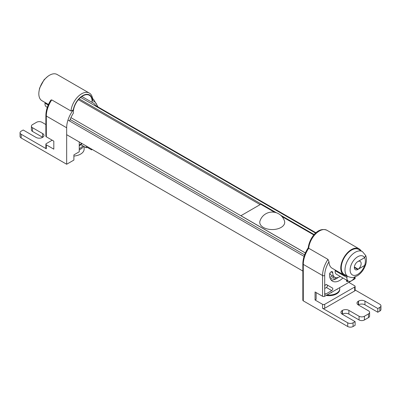 <?xml version="1.0" encoding="UTF-8"?>
<svg xmlns="http://www.w3.org/2000/svg" width="401" height="401" viewBox="0 0 401 401"><rect width="100%" height="100%" fill="white"/><g stroke="black" fill="none" stroke-linecap="round" stroke-linejoin="round"><path stroke-width="0.6" d="M69.634 121.037A20.336 11.739 -60 0 1 73.393 113.112A13.248 7.649 -60 0 1 78.756 99.253A13.248 7.649 -60 0 1 89.348 95.288A13.248 7.649 -60 0 1 92.055 102.34A20.336 11.739 -60 0 1 92.892 102.746A20.336 11.739 -60 0 1 95.994 106.3M81.884 96.471L92.055 102.34M44.992 102.461A3.028 1.749 -60 0 1 45.012 103.192A6.436 3.714 120 0 0 46.316 106.771L47.318 107.348M45.874 115.413L45.874 136.185A1.514 0.872 0 0 0 46.321 136.801L46.321 116.034A1.514 0.872 180 0 1 45.874 115.413C45.965 110.335 47.609 105.242 50.812 100.13L51.729 99.889L71.002 111.017L73.293 109.914A13.629 7.87 -60 0 1 83.448 95.248A13.629 7.87 -60 0 1 92.345 100.576L92.756 99.453C92.335 96.185 91.157 94.045 89.222 93.027A15.143 8.742 120 0 0 78.07 96.556A15.143 8.742 120 0 0 71.002 111.017M48.461 104.46L41.96 100.711A15.143 8.742 -60 0 1 41.96 83.228A15.143 8.742 -60 0 1 57.102 74.486L89.222 93.027M46.321 136.801L53.814 141.132L53.814 149.167L46.321 144.841A1.514 0.872 180 0 1 45.874 144.22A1.514 0.872 180 0 1 46.321 143.603L52.21 140.205M79.243 141.954L79.243 151.794L73.889 154.886L73.889 160.079L66.661 164.25L21.158 137.979L21.158 134.27L46.321 148.796A1.514 0.872 180 0 1 45.874 148.18L45.874 144.22M66.661 164.25L66.661 127.779A20.441 11.804 -60 0 1 73.293 109.914M92.26 149.473L91.558 149.879L87.062 147.282M21.158 134.27A3.784 2.185 180 0 1 20.05 132.721L20.05 136.43A3.784 2.185 0 0 0 21.158 137.979M32.506 127.719L42.681 133.588A4.541 2.622 180 0 1 44.01 135.443A4.541 2.622 180 0 1 42.681 137.297L32.506 131.423L32.506 127.719A3.784 2.185 180 0 1 31.398 126.17A3.784 2.185 180 0 1 32.506 124.626L36.576 122.275A3.784 2.185 180 0 1 41.93 122.275L45.874 124.556M31.398 126.17L31.398 129.879A3.784 2.185 0 0 0 32.506 131.423M86.205 145.974L86.205 147.774L87.764 146.876M91.558 149.062L91.558 149.879M86.205 147.774L80.837 144.676M42.681 133.588L42.466 137.423A4.541 2.622 180 0 1 36.04 137.423L23.193 130.004L21.158 131.177A3.784 2.185 180 0 0 20.05 132.721M354.895 276.996A6.436 3.714 -60 0 1 348.248 281.091A6.436 3.714 -60 0 1 346.95 277.512A3.028 1.749 120 0 0 346.334 275.828A3.028 1.749 120 0 0 345.928 275.698A15.143 8.742 120 0 1 343.898 275.031A15.143 8.742 120 0 1 343.898 257.547A15.143 8.742 120 0 1 359.04 248.805A15.143 8.742 120 0 1 360.985 250.76M348.248 281.091L336.474 274.289A6.436 3.714 -60 0 1 335.171 270.715A3.028 1.749 120 0 0 335.151 269.978M308.655 247.678L308.695 248.249L327.968 259.372L328.99 261.703A15.143 8.742 -60 0 0 332.118 268.234L343.898 275.031M348.79 282.379L354.679 285.778A1.514 0.872 180 0 1 355.126 286.399A1.514 0.872 180 0 1 354.679 287.016L324.7 304.324A1.514 0.872 180 0 1 322.559 304.324L315.066 299.998L316.133 299.377L316.133 292.58M355.126 286.399L355.126 290.354A1.514 0.872 180 0 1 354.679 290.971L324.7 308.279A1.514 0.872 180 0 1 322.559 308.279L347.722 322.805L347.722 326.514A3.784 2.185 0 0 0 353.075 326.514L353.075 322.805A3.784 2.185 180 0 1 347.722 322.805M315.066 299.998L315.066 291.963L322.559 296.289A1.514 0.872 0 0 0 324.7 296.289L354.679 278.981A1.514 0.872 0 0 0 355.126 278.359L355.126 276.916M379.842 311.061L377.807 312.239L364.96 304.82A4.541 2.622 0 0 0 358.534 304.82L358.319 304.94A4.541 2.622 180 0 1 356.99 303.086A4.541 2.622 180 0 1 358.319 301.231L358.534 301.111A4.541 2.622 180 0 1 364.96 301.111L377.807 308.529L379.842 307.351L379.842 311.061A3.784 2.185 0 0 0 380.95 309.517L380.95 305.808A3.784 2.185 180 0 0 379.842 304.264L355.126 289.993M324.7 286.535A1.514 0.872 -60 0 1 325.361 285.011A1.514 0.872 -60 0 1 326.529 284.605L332.514 288.058A1.514 0.872 -60 0 1 332.745 289.271A1.514 0.872 -60 0 1 331.757 290.605L325.772 294.063A1.514 0.872 -60 0 1 324.7 293.447L324.7 275.517A18.927 10.927 -60 0 1 328.99 261.703M348.243 281.086L347.622 281.447A1.514 0.872 -60 0 1 346.865 281.522A1.514 0.872 -60 0 1 346.675 280.184M342.905 278.003A14.386 8.306 -60 0 1 332.499 281.176A14.386 8.306 -60 0 1 329.517 274.59A2.271 1.313 -60 0 1 330.509 272.304A2.271 1.313 -60 0 1 332.259 271.698A2.271 1.313 -60 0 1 332.73 272.735A9.845 5.684 120 0 0 334.77 277.241A9.845 5.684 120 0 0 340.198 276.439M302.845 263.773L302.845 300.244A1.514 0.872 0 0 0 303.286 300.86L303.286 264.389A1.514 0.872 0 0 1 302.845 263.773C302.95 258.404 304.755 253.066 308.254 247.763L308.239 247.808C309.306 238.6 317.597 226.43 326.92 230.259L359.04 248.805M368.494 317.617A3.784 2.185 0 0 0 369.602 316.068L369.602 312.359A3.784 2.185 180 0 1 368.494 313.908L368.494 317.617L364.424 319.963L364.424 316.254L368.494 313.908M359.07 319.963L348.9 314.093A4.541 2.622 0 0 0 342.474 314.093L342.259 314.214A4.541 2.622 180 0 1 340.93 312.359A4.541 2.622 180 0 1 342.259 310.504L342.474 310.384A4.541 2.622 180 0 1 348.9 310.384L359.07 316.254L359.07 319.963A3.784 2.185 0 0 0 364.424 319.963M353.075 322.805L355.111 321.632L355.111 325.341L353.075 326.514M303.286 300.86L347.722 326.514M327.256 285.041A1.514 0.872 -60 0 1 327.361 286.274A1.514 0.872 -60 0 1 326.404 287.517L324.7 288.499M325.772 294.063L324.7 293.447L324.7 296.289M332.514 288.058L327.331 285.071A20.441 11.804 120 0 1 326.259 284.565M334.77 277.241L331.557 275.387A9.845 5.684 -60 0 1 329.878 273.216M331.076 279.933A14.386 8.306 120 0 0 338.238 277.417M358.319 301.231L358.319 304.94L368.494 310.815A3.784 2.185 180 0 1 369.602 312.359M380.95 305.808A3.784 2.185 180 0 1 379.842 307.351M355.111 321.632L342.259 314.214L342.259 310.504M364.424 316.254A3.784 2.185 180 0 1 359.07 316.254M377.807 312.239L377.807 308.529M358.534 304.82L358.534 301.111M342.474 314.093L342.474 310.384M305.356 252.976L70.942 117.638M314.189 234.585L280.68 215.237M276.424 212.781L79.112 98.862M260.139 204.615L78.38 99.679M332.524 275.948L329.878 277.472L332.524 275.948M330.464 278.991L332.77 277.657A1.514 0.872 -60 0 1 333.827 278.109A3.784 2.185 120 0 0 334.68 279.462M335.041 279.322L335.622 277.818A1.895 1.093 -60 0 1 335.256 277.472M354.379 266.996L358.178 269.191A4.807 2.777 -60 0 0 360.965 264.956A4.807 2.777 -60 0 0 360.153 261.382A4.807 2.777 -60 0 0 358.178 261.402L358.153 261.387M358.178 269.191L364.609 265.482L365.777 264.189L364.594 265.517L357.752 269.472A4.807 2.777 -60 0 1 355.346 269.708A4.807 2.777 -60 0 1 354.609 265.858A4.807 2.777 -60 0 1 357.752 261.617L364.594 257.668A10.807 6.241 120 0 0 352.96 261.432A10.807 6.241 120 0 0 352.96 275.186A10.807 6.241 120 0 0 364.594 265.517M358.178 261.402L364.609 257.693L365.742 255.597C366.674 258.209 366.684 261.071 365.782 264.189M344.258 274.409A14.421 8.326 -60 0 1 344.258 257.753A14.421 8.326 -60 0 1 358.679 249.427L362.404 251.577A14.421 8.326 120 0 0 347.983 259.903A14.421 8.326 120 0 0 347.983 276.56L344.258 274.409M362.404 251.577L365.732 255.562L364.594 257.668M284.504 221.056A12.471 7.198 180 0 1 281.056 227.447A12.471 7.198 180 0 1 266.439 228.73A12.471 7.198 180 0 1 259.968 221.056A12.872 12.872 0 0 1 284.504 221.056M274.64 212.309L260.725 204.274L240.921 215.713L305.382 252.926M313.863 234.951L281.983 216.55M326.118 295.472A10.752 6.205 0 0 0 339.722 289.181M326.985 294.971A10.752 6.205 0 0 0 339.547 287.717M330.945 292.68L331.246 292.8L332.244 291.933M336.429 289.517L337.426 289.231L337.426 288.941M331.246 292.8L331.246 292.509M84.13 146.581L84.13 149.167A12.115 6.992 180 0 1 73.889 156.074M82.731 145.774A11.358 6.556 180 0 1 79.243 148.661M79.243 149.834A12.115 6.992 0 0 0 83.598 146.27M79.243 145.723A10.752 6.205 0 0 0 81.944 143.513M79.243 145.107A10.752 6.205 0 0 0 81.603 143.317M45.012 103.192L48.21 105.037M46.321 148.796L46.321 144.841M66.661 127.779L46.321 116.034A20.441 11.804 -60 0 1 51.729 99.889M92.345 100.576A18.927 10.927 -60 0 1 97.373 106.586M98.014 106.957L93.478 99.258A20.441 11.804 120 0 0 92.696 98.867M335.171 270.715L346.95 277.512M327.968 259.372A20.441 11.804 120 0 0 322.559 275.517L303.286 264.389A20.441 11.804 -60 0 1 308.695 248.249A15.143 8.742 -60 0 1 315.767 233.788A15.143 8.742 -60 0 1 326.92 230.259M354.679 287.016L354.679 290.971M324.7 308.279L324.7 304.324M322.559 304.324L322.559 308.279M354.679 277.387L354.679 278.981M322.559 296.289L322.559 275.517A1.514 0.872 0 0 0 324.7 275.517M347.622 281.447L346.554 280.83M331.757 290.605L326.404 287.517M332.73 272.735L331.126 271.808M348.9 314.093L348.9 310.384M364.96 304.82L364.96 301.111M304.595 254.846L70.175 119.503M304.063 256.384L67.975 120.079M315.642 233.116L80.626 97.428M364.609 265.482A10.807 6.241 120 0 0 364.609 257.693M357.752 269.472L354.349 267.507M93.478 99.258L92.686 98.796M302.845 271.046L66.661 134.691M315.993 232.806L95.623 105.578M47.774 76.416L44.105 79.709L39.574 88.165L38.972 91.664M347.983 276.56C351.291 277.637 353.221 277.888 353.777 277.317L357.627 275.642C361.542 272.926 364.258 269.121 365.767 264.229"/></g></svg>

